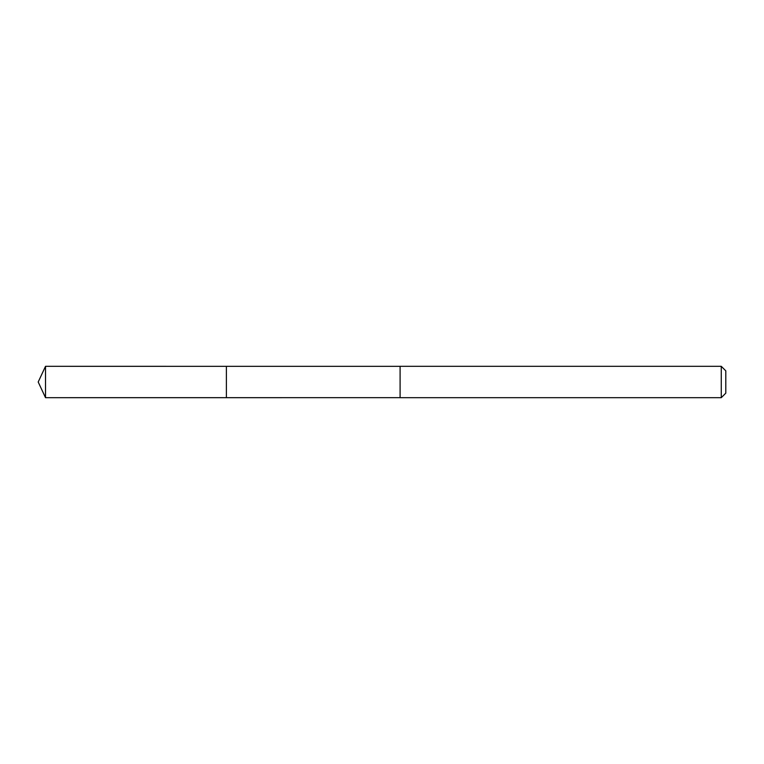 <?xml version="1.0" encoding="UTF-8"?>
<svg xmlns="http://www.w3.org/2000/svg" width="764" height="764" viewBox="0 0 764 764"><rect width="100%" height="100%" fill="white"/><g stroke="black" fill="none" stroke-linecap="round" stroke-linejoin="round"><path stroke-width="1.15" d="M226.383 397.672L226.383 366.328L45.515 366.319L45.515 397.681L226.383 397.672L226.383 366.328L400.097 366.328L400.097 397.672L45.515 397.681L38.2 382L45.515 397.681M400.097 370.301L400.097 397.681L721.273 397.681L721.273 366.319L400.097 366.319L400.097 370.301M721.273 366.319L725.8 370.846L725.8 393.154L721.273 397.681M38.2 382L45.515 366.319"/></g></svg>
